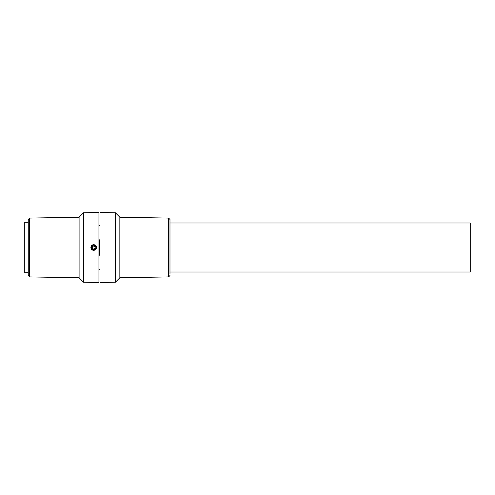 <?xml version="1.0" encoding="UTF-8"?>
<svg xmlns="http://www.w3.org/2000/svg" width="495" height="495" viewBox="0 0 495 495"><rect width="100%" height="100%" fill="white"/><g stroke="black" fill="none" stroke-linecap="round" stroke-linejoin="round"><path stroke-width="0.74" d="M98.944 212.504L98.944 282.497L83.544 282.224L83.544 212.776L98.944 212.504M79.101 217.218L29.626 218.078L29.626 276.922L79.101 277.782L79.101 217.218L83.544 212.776M98.944 255.432L99.291 255.172L99.291 241.535L99.99 241.535M98.944 239.568L99.291 239.902M28.252 273.382L28.252 272.696L24.75 272.696L24.75 222.304L28.252 222.304L28.252 221.618M29.626 218.078L28.252 219.477L28.252 275.523L29.626 276.922M99.99 282.497L99.99 212.504L115.391 212.776L115.391 282.224L99.99 282.497M119.846 277.769L119.846 217.231L168.609 218.078L168.609 276.922L119.846 277.769L115.391 282.224M169.983 273.747L169.983 219.477L168.609 218.078M94.867 248.614L93.32 249.072L92.144 247.964L92.516 246.386L94.069 245.928L95.244 247.036L94.867 248.614M94.217 245.297A2.265 2.265 0 0 1 95.337 249.053A2.265 2.265 0 0 1 91.525 248.144A2.265 2.265 0 0 1 94.217 245.297M94.341 244.778A2.797 2.797 0 0 0 91.012 248.298A2.797 2.797 0 0 0 95.727 249.424A2.797 2.797 0 0 0 94.341 244.778M169.983 271.996L470.25 271.996L470.25 223.004L169.983 223.004M98.944 253.533L99.99 253.465M98.944 241.467L99.291 241.535L99.291 239.828L99.99 239.828M79.101 277.782L83.544 282.224M99.074 255.247L99.99 255.172M119.846 217.231L115.391 212.776M168.609 276.922L169.983 275.523M99.99 225.454L98.944 225.454M99.99 269.546L98.944 269.546"/></g></svg>
